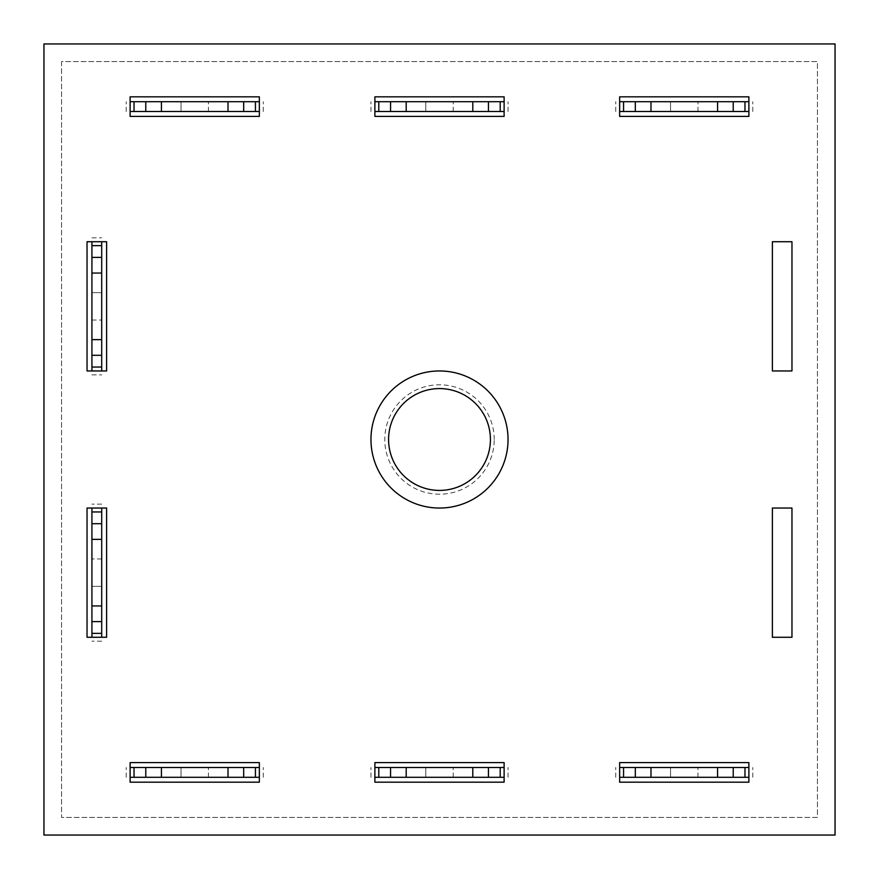 <?xml version="1.0" encoding="UTF-8"?>
<svg xmlns="http://www.w3.org/2000/svg" width="879" height="879" viewBox="0 0 879 879"><rect width="100%" height="100%" fill="white"/><g stroke="black" fill="none" stroke-linecap="round" stroke-linejoin="round"><path stroke-width="0.66" stroke-dasharray="4.39 3.3" d="M494.218 439.5A54.718 54.718 0 0 0 439.5 384.782A54.718 54.718 0 0 0 384.782 439.5A54.718 54.718 0 0 0 439.5 494.218A54.718 54.718 0 0 0 494.218 439.5M508.04 439.5A68.54 68.54 0 0 0 439.5 370.96A68.54 68.54 0 0 0 370.96 439.5A68.54 68.54 0 0 0 439.5 508.04A68.54 68.54 0 0 0 508.04 439.5M61.574 61.574L61.574 817.426L817.426 817.426L817.426 61.574L61.574 61.574L61.574 817.426L817.426 817.426L817.426 61.574L61.574 61.574M43.95 43.95L43.95 835.05L835.05 835.05L835.05 43.95L43.95 43.95L43.95 835.05L835.05 835.05L835.05 43.95L43.95 43.95L43.95 835.05L835.05 835.05L835.05 43.95L43.95 43.95M439.5 370.96A68.54 68.54 0 0 0 370.96 439.5A68.54 68.54 0 0 0 439.5 508.04A68.54 68.54 0 0 0 508.04 439.5A68.54 68.54 0 0 0 439.5 370.96A68.54 68.54 0 0 0 370.96 439.5A68.54 68.54 0 0 0 439.5 508.04A68.54 68.54 0 0 0 508.04 439.5A68.54 68.54 0 0 0 439.5 370.96M772.388 370.96L791.968 370.96L791.968 241.725L772.388 241.725L772.388 370.96M87.032 508.04L87.032 637.275L106.612 637.275L106.612 508.04L87.032 508.04M619.651 762.598L619.651 782.178L748.886 782.178L748.886 762.598L619.651 762.598M130.114 762.598L130.114 782.178L259.349 782.178L259.349 762.598L130.114 762.598M619.651 116.402L748.886 116.402L748.886 96.822L619.651 96.822L619.651 116.402M374.883 116.402L504.117 116.402L504.117 96.822L374.883 96.822L374.883 116.402M374.883 762.598L374.883 782.178L504.117 782.178L504.117 762.598L374.883 762.598M772.388 508.04L772.388 637.275L791.968 637.275L791.968 508.04L772.388 508.04M130.114 116.402L259.349 116.402L259.349 96.822L130.114 96.822L130.114 116.402M87.032 370.96L106.612 370.96L106.612 241.725L87.032 241.725L87.032 370.96M130.114 111.512L259.349 111.512M255.437 111.512L243.681 111.512L255.437 111.512L255.437 101.711L243.681 101.711L255.437 101.711M134.026 111.512L145.771 111.512L134.026 111.512L134.026 101.711L145.771 101.711L134.026 101.711M181.019 111.512L208.433 111.512L181.019 111.512L181.019 101.711L208.433 101.711L181.019 101.711L181.019 111.512M130.114 101.711L259.349 101.711M126.191 111.512L126.191 101.711L126.191 111.512M263.26 111.512L263.26 101.711L263.26 111.512M243.681 111.512L243.681 101.711M145.771 111.512L145.771 101.711M208.433 111.512L208.433 101.711L208.433 111.512M374.883 111.512L504.117 111.512M500.206 111.512L488.449 111.512L500.206 111.512L500.206 101.711L488.449 101.711L500.206 101.711M378.794 111.512L390.551 111.512L378.794 111.512L378.794 101.711L390.551 101.711L378.794 101.711M425.788 111.512L453.212 111.512L425.788 111.512L425.788 101.711L453.212 101.711L425.788 101.711L425.788 111.512M374.883 101.711L504.117 101.711M370.96 111.512L370.96 101.711L370.96 111.512M508.04 111.512L508.04 101.711L508.04 111.512M488.449 111.512L488.449 101.711M390.551 111.512L390.551 101.711M453.212 111.512L453.212 101.711L453.212 111.512M619.651 777.289L748.886 777.289M744.974 777.289L733.229 777.289L744.974 777.289L744.974 767.488L733.229 767.488L744.974 767.488M623.563 777.289L635.319 777.289L623.563 777.289L623.563 767.488L635.319 767.488L623.563 767.488M670.567 777.289L697.981 777.289L670.567 777.289L670.567 767.488L697.981 767.488L670.567 767.488L670.567 777.289M619.651 767.488L748.886 767.488M615.739 777.289L615.739 767.488L615.739 777.289M752.809 777.289L752.809 767.488L752.809 777.289M733.229 777.289L733.229 767.488M635.319 777.289L635.319 767.488M697.981 777.289L697.981 767.488L697.981 777.289M374.883 777.289L504.117 777.289M500.206 777.289L488.449 777.289L500.206 777.289L500.206 767.488L488.449 767.488L500.206 767.488M378.794 777.289L390.551 777.289L378.794 777.289L378.794 767.488L390.551 767.488L378.794 767.488M425.788 777.289L453.212 777.289L425.788 777.289L425.788 767.488L453.212 767.488L425.788 767.488L425.788 777.289M374.883 767.488L504.117 767.488M370.96 777.289L370.96 767.488L370.96 777.289M508.04 777.289L508.04 767.488L508.04 777.289M488.449 777.289L488.449 767.488M390.551 777.289L390.551 767.488M453.212 777.289L453.212 767.488L453.212 777.289M130.114 777.289L259.349 777.289M255.437 777.289L243.681 777.289L255.437 777.289L255.437 767.488L243.681 767.488L255.437 767.488M134.026 777.289L145.771 777.289L134.026 777.289L134.026 767.488L145.771 767.488L134.026 767.488M181.019 777.289L208.433 777.289L181.019 777.289L181.019 767.488L208.433 767.488L181.019 767.488L181.019 777.289M130.114 767.488L259.349 767.488M126.191 777.289L126.191 767.488L126.191 777.289M263.26 777.289L263.26 767.488L263.26 777.289M243.681 777.289L243.681 767.488M145.771 777.289L145.771 767.488M208.433 777.289L208.433 767.488L208.433 777.289M101.711 637.275L101.711 508.04M101.711 511.952L101.711 523.697L101.711 511.952L91.921 511.952L91.921 523.697L91.921 511.952M101.711 633.363L101.711 621.607L101.711 633.363L91.921 633.363L91.921 621.607L91.921 633.363M101.711 586.359L101.711 558.945L101.711 586.359L91.921 586.359L91.921 558.945L91.921 586.359L101.711 586.359M91.921 637.275L91.921 508.04M101.711 641.187L91.921 641.187L101.711 641.187M101.711 504.117L91.921 504.117L101.711 504.117M101.711 523.697L91.921 523.697M101.711 621.607L91.921 621.607M101.711 558.945L91.921 558.945L101.711 558.945M619.651 111.512L748.886 111.512M744.974 111.512L733.229 111.512L744.974 111.512L744.974 101.711L733.229 101.711L744.974 101.711M623.563 111.512L635.319 111.512L623.563 111.512L623.563 101.711L635.319 101.711L623.563 101.711M670.567 111.512L697.981 111.512L670.567 111.512L670.567 101.711L697.981 101.711L670.567 101.711L670.567 111.512M619.651 101.711L748.886 101.711M615.739 111.512L615.739 101.711L615.739 111.512M752.809 111.512L752.809 101.711L752.809 111.512M733.229 111.512L733.229 101.711M635.319 111.512L635.319 101.711M697.981 111.512L697.981 101.711L697.981 111.512M91.921 241.725L91.921 370.96M91.921 367.048L91.921 355.303L91.921 367.048L101.711 367.048L101.711 355.303L101.711 367.048M91.921 245.637L91.921 257.393L91.921 245.637L101.711 245.637L101.711 257.393L101.711 245.637M91.921 292.641L91.921 320.055L91.921 292.641L101.711 292.641L101.711 320.055L101.711 292.641L91.921 292.641M101.711 241.725L101.711 370.96M91.921 237.813L101.711 237.813L91.921 237.813M91.921 374.883L101.711 374.883L91.921 374.883M91.921 355.303L101.711 355.303M91.921 257.393L101.711 257.393M91.921 320.055L101.711 320.055L91.921 320.055"/><path stroke-width="1.32" d="M490.416 439.5A50.916 50.916 0 0 0 439.5 388.584A50.916 50.916 0 0 0 388.584 439.5A50.916 50.916 0 0 0 439.5 490.416A50.916 50.916 0 0 0 490.416 439.5M508.04 439.5A68.54 68.54 0 0 0 439.5 370.96A68.54 68.54 0 0 0 370.96 439.5A68.54 68.54 0 0 0 439.5 508.04A68.54 68.54 0 0 0 508.04 439.5M791.968 370.96L791.968 241.725L772.388 241.725L772.388 370.96L791.968 370.96M87.032 637.275L106.612 637.275L106.612 508.04L87.032 508.04L87.032 637.275M619.651 782.178L748.886 782.178L748.886 762.598L619.651 762.598L619.651 782.178M130.114 782.178L259.349 782.178L259.349 762.598L130.114 762.598L130.114 782.178M748.886 116.402L748.886 96.822L619.651 96.822L619.651 116.402L748.886 116.402M43.95 43.95L43.95 835.05L835.05 835.05L835.05 43.95L43.95 43.95M504.117 116.402L504.117 96.822L374.883 96.822L374.883 116.402L504.117 116.402M374.883 782.178L504.117 782.178L504.117 762.598L374.883 762.598L374.883 782.178M772.388 637.275L791.968 637.275L791.968 508.04L772.388 508.04L772.388 637.275M259.349 116.402L259.349 96.822L130.114 96.822L130.114 116.402L259.349 116.402M106.612 370.96L106.612 241.725L87.032 241.725L87.032 370.96L106.612 370.96M259.349 111.512L130.114 111.512M259.349 101.711L130.114 101.711M255.437 111.512L255.437 101.711M243.681 111.512L243.681 101.711M228.013 111.512L228.013 101.711M161.439 111.512L161.439 101.711M145.771 111.512L145.771 101.711M134.026 111.512L134.026 101.711M504.117 111.512L374.883 111.512M504.117 101.711L374.883 101.711M500.206 111.512L500.206 101.711M488.449 111.512L488.449 101.711M472.792 111.512L472.792 101.711M406.208 111.512L406.208 101.711M390.551 111.512L390.551 101.711M378.794 111.512L378.794 101.711M748.886 777.289L619.651 777.289M748.886 767.488L619.651 767.488M744.974 777.289L744.974 767.488M733.229 777.289L733.229 767.488M717.561 777.289L717.561 767.488M650.987 777.289L650.987 767.488M635.319 777.289L635.319 767.488M623.563 777.289L623.563 767.488M504.117 777.289L374.883 777.289M504.117 767.488L374.883 767.488M500.206 777.289L500.206 767.488M488.449 777.289L488.449 767.488M472.792 777.289L472.792 767.488M406.208 777.289L406.208 767.488M390.551 777.289L390.551 767.488M378.794 777.289L378.794 767.488M259.349 777.289L130.114 777.289M259.349 767.488L130.114 767.488M255.437 777.289L255.437 767.488M243.681 777.289L243.681 767.488M228.013 777.289L228.013 767.488M161.439 777.289L161.439 767.488M145.771 777.289L145.771 767.488M134.026 777.289L134.026 767.488M101.711 508.04L101.711 637.275M91.921 508.04L91.921 637.275M101.711 511.952L91.921 511.952M101.711 523.697L91.921 523.697M101.711 539.365L91.921 539.365M101.711 605.95L91.921 605.95M101.711 621.607L91.921 621.607M101.711 633.363L91.921 633.363M748.886 111.512L619.651 111.512M748.886 101.711L619.651 101.711M744.974 111.512L744.974 101.711M733.229 111.512L733.229 101.711M717.561 111.512L717.561 101.711M650.987 111.512L650.987 101.711M635.319 111.512L635.319 101.711M623.563 111.512L623.563 101.711M91.921 370.96L91.921 241.725M101.711 370.96L101.711 241.725M91.921 367.048L101.711 367.048M91.921 355.303L101.711 355.303M91.921 339.635L101.711 339.635M91.921 273.05L101.711 273.05M91.921 257.393L101.711 257.393M91.921 245.637L101.711 245.637"/></g></svg>
